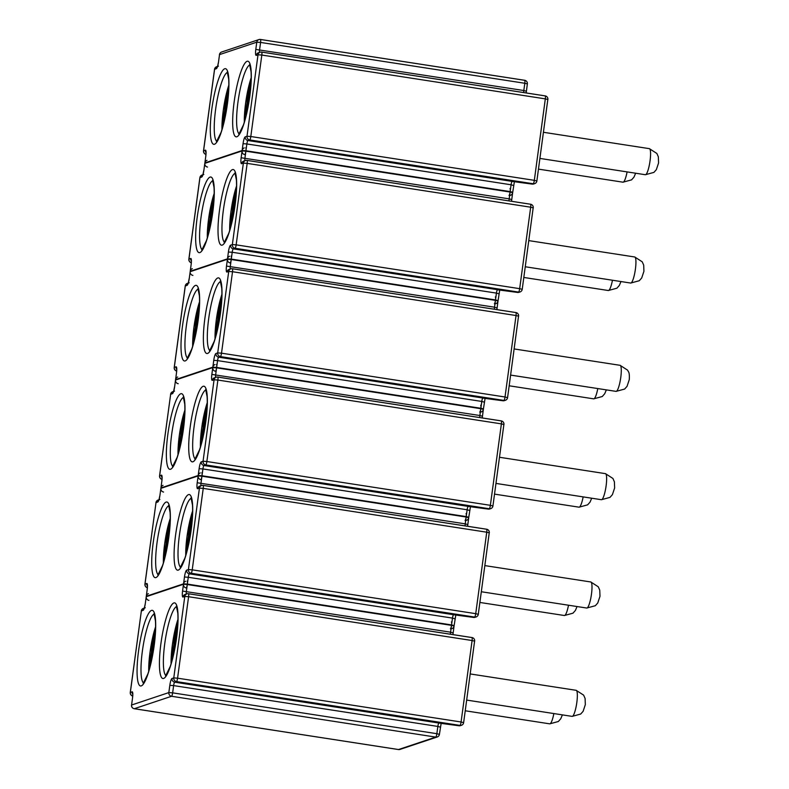 <?xml version="1.0" encoding="UTF-8"?>
<svg xmlns="http://www.w3.org/2000/svg" width="789" height="789" viewBox="0 0 789 789"><rect width="100%" height="100%" fill="white"/><g stroke="black" fill="none" stroke-linecap="round" stroke-linejoin="round"><path stroke-width="1.18" d="M438.871 723.049L459.987 725.407L176.48 681.597L174.714 682.179L438.871 723.049A3.245 0.621 98.8 0 0 437.846 726.432L173.629 685.602L172.643 692.85L436.859 733.691L437.846 726.432L440.321 727.142M440.006 723.207L439.512 723.188M453.517 614.72L474.633 617.077L191.125 573.258L189.37 573.85L453.517 614.72A3.245 0.621 98.8 0 0 452.491 618.103L188.275 577.272L187.289 584.521L451.505 625.352L452.491 618.103L454.977 618.813M454.651 614.878L454.158 614.858M468.163 506.39L489.279 508.747L205.771 464.928L204.016 465.52L468.163 506.39A3.245 0.621 98.8 0 0 467.137 509.773L202.921 468.942L201.935 476.191L466.151 517.022L467.137 509.773L469.623 510.483M469.297 506.548L468.804 506.528M483.943 398.208L503.924 400.417L220.417 356.598L218.661 357.19L485.679 398.455M498.589 289.879L518.58 292.088L235.063 248.269L233.307 248.851L500.334 290.125M512.1 181.391L533.226 183.748L249.718 139.939L247.953 140.521L512.1 181.391A3.245 0.621 98.8 0 0 511.075 184.774L246.858 143.943L245.882 151.192L510.098 192.033L511.075 184.774L513.56 185.484M513.244 181.549L512.751 181.529M176.539 638.094A38.266 7.338 98.8 0 1 163.648 678.441A38.266 7.338 98.8 0 1 160.956 643.291A38.266 7.338 98.8 0 1 173.856 602.944A38.266 7.338 98.8 0 1 176.539 638.094M176.618 606.613A35.022 6.716 -81.2 0 0 164.763 643.558A35.022 6.716 -81.2 0 0 165.966 675.562M154.171 645.56A38.266 7.338 98.8 0 1 141.27 685.907A38.266 7.338 98.8 0 1 138.588 650.757A38.266 7.338 98.8 0 1 151.478 610.41A38.266 7.338 98.8 0 1 154.171 645.56M154.25 614.079A35.022 6.716 -81.2 0 0 142.385 651.024A35.022 6.716 -81.2 0 0 143.598 683.027M169.822 685.335L173.629 685.602A3.245 0.621 98.8 0 1 174.714 682.179A3.245 3.166 -108.5 0 1 172.002 678.501A6.49 1.243 -81.2 0 0 169.822 685.335L168.836 692.584L131.585 705.021L132.562 697.772A6.49 1.243 -81.2 0 0 132.108 691.815L130.333 692.525M172.002 678.501L173.767 677.909L184.784 596.445L183.018 597.036A3.245 3.166 -108.5 0 1 185.139 594.442L186.894 593.861A3.245 3.166 -108.5 0 1 188.354 593.732A3.245 0.621 -81.2 0 1 188.423 593.732A3.245 3.245 0 0 0 186.894 593.861A3.245 3.166 -108.5 0 0 184.784 596.445L188.591 596.711L177.574 678.175L461.082 721.994L472.098 640.53L188.591 596.711A3.245 0.621 -81.2 0 0 188.423 593.732L471.93 637.542A3.245 0.621 -81.2 0 0 471.871 637.551L188.482 593.752M132.68 696.006A3.245 3.166 -108.5 0 1 130.343 692.407L141.359 610.942L143.125 610.351A6.49 1.243 -81.2 0 0 145.304 603.516L146.29 596.267L183.541 583.83L182.565 591.079A6.49 1.243 -81.2 0 0 183.018 597.036M182.565 591.079L450.588 632.176L451.564 624.927L187.348 584.097L186.372 591.346A3.245 0.621 98.8 0 0 186.332 594.048M398.396 749.52A3.245 0.621 -81.2 0 0 398.445 749.55A3.245 0.621 -81.2 0 0 398.514 749.54L435.765 737.104L171.548 696.273L134.298 708.709L398.514 749.54A3.245 3.166 71.5 0 0 399.974 749.422L437.224 736.985A3.245 3.166 -108.5 0 1 435.765 737.104A3.245 0.621 -81.2 0 0 436.859 733.691L439.414 734.342L441.15 723.385M472.098 640.53A3.245 0.621 -81.2 0 0 471.93 637.542A3.245 3.245 0 0 1 474.653 641.181L472.098 640.53M474.583 641.24L463.636 722.645L461.082 721.994A3.245 0.621 -81.2 0 1 459.987 725.407A3.245 3.166 71.5 0 0 461.447 725.288L460.441 725.624A3.245 3.166 71.5 0 1 458.981 725.752L458.981 725.752M463.567 722.694L463.636 722.645A3.245 3.245 0 0 1 461.447 725.288M177.574 678.175L173.767 677.909A3.245 3.166 -108.5 0 0 176.48 681.597A3.245 0.621 -81.2 0 0 177.574 678.175M450.46 634.228A3.245 0.621 98.8 0 1 450.588 632.176L453.073 632.886M452.955 634.612L454.119 625.588L451.564 624.927A3.245 0.621 -81.2 0 0 451.397 621.949M185.662 581.237A3.245 3.166 -108.5 0 0 183.541 583.83L187.348 584.097A3.245 0.621 -81.2 0 0 187.18 581.108M172.643 692.85L168.836 692.584A3.245 3.166 -108.5 0 0 171.548 696.273A3.245 0.621 -81.2 0 0 172.643 692.85M145.304 603.516L146.29 596.267A3.245 3.166 -108.5 0 1 148.411 593.673M439.345 734.391A3.245 3.166 -108.5 0 1 437.224 736.985A3.245 3.245 0 0 0 439.414 734.342L439.345 734.391M134.298 708.709A3.245 3.166 -108.5 0 1 131.585 705.021L131.516 705.08A3.245 3.245 0 0 0 134.229 708.719A3.245 0.621 -81.2 0 0 134.298 708.709M134.169 708.69A3.245 0.621 -81.2 0 0 134.229 708.719L398.445 749.55A3.245 3.245 0 0 0 399.974 749.422M144.249 608.339L145.294 603.634M131.566 705.149L132.562 697.772M143.125 610.351A3.245 3.166 -108.5 0 1 145.245 607.767M132.552 697.89L132.818 694.113M132.68 696.026A3.245 3.245 0 0 1 130.274 692.456L141.359 610.942A3.245 3.166 -108.5 0 1 143.48 608.349A3.245 3.245 0 0 0 141.29 610.992L141.339 611.061M132.71 694.202A3.245 3.166 -108.5 0 1 132.108 691.815M150.393 665.226A26.589 5.099 98.8 0 1 151.449 651.586A26.589 5.099 98.8 0 1 155.354 633.094M155.591 626.811A33.513 6.43 -81.2 0 0 150.038 652.059A33.513 6.43 -81.2 0 0 148.717 671.291M553.858 713.552A13.186 2.535 98.8 0 1 549.755 723.848L558.326 721.521L560.742 718.779L562.409 714.873M177.959 619.345A33.513 6.43 -81.2 0 0 172.406 644.593A33.513 6.43 -81.2 0 0 171.085 663.825M172.761 657.76A26.589 5.099 98.8 0 1 173.817 644.12A26.589 5.099 98.8 0 1 177.722 625.628M576.828 702.447A13.186 2.535 98.8 0 1 572.124 716.382L580.694 714.045L583.12 711.313L585.33 704.636L585.103 698.462L583.613 695.119L576.148 690.316A13.186 2.535 98.8 0 1 576.828 702.447M151.616 659.949A21.836 4.192 98.8 0 1 152.415 651.26A21.836 4.192 98.8 0 1 154.93 638.498M155.157 635.865A23.995 4.606 -81.2 0 0 151.971 651.408A23.995 4.606 -81.2 0 0 151.044 662.523M173.984 652.483A21.836 4.192 98.8 0 1 174.783 643.794A21.836 4.192 98.8 0 1 177.298 631.032M177.535 628.399A23.995 4.606 -81.2 0 0 174.349 643.942A23.995 4.606 -81.2 0 0 173.412 655.057M191.194 529.754A38.266 7.338 98.8 0 1 178.294 570.102A38.266 7.338 98.8 0 1 175.602 534.962A38.266 7.338 98.8 0 1 188.502 494.614A38.266 7.338 98.8 0 1 191.194 529.754M191.273 498.283A35.022 6.716 -81.2 0 0 179.409 535.228A35.022 6.716 -81.2 0 0 180.612 567.222M168.816 537.23A38.266 7.338 98.8 0 1 155.926 577.578A38.266 7.338 98.8 0 1 153.234 542.428A38.266 7.338 98.8 0 1 166.124 502.08A38.266 7.338 98.8 0 1 168.816 537.23M168.895 505.749A35.022 6.716 -81.2 0 0 157.041 542.694A35.022 6.716 -81.2 0 0 158.244 574.698M184.468 577.006L188.275 577.272A3.245 0.621 98.8 0 1 189.37 573.85A3.245 3.166 -108.5 0 1 186.648 570.161A6.49 1.243 -81.2 0 0 184.468 577.006L183.482 584.255L146.231 596.691L147.208 589.442A6.49 1.243 -81.2 0 0 146.754 583.485L144.979 584.195M186.648 570.161L188.413 569.579L199.43 488.115L197.664 488.707A3.245 3.166 -108.5 0 1 199.785 486.113L201.55 485.521A3.245 3.166 -108.5 0 1 203.01 485.403A3.245 0.621 -81.2 0 1 203.069 485.393A3.245 3.245 0 0 0 201.55 485.521A3.245 3.166 -108.5 0 0 199.43 488.115L203.237 488.381L192.22 569.845L475.728 613.664L486.744 532.2L203.237 488.381A3.245 0.621 -81.2 0 0 203.069 485.393L486.576 529.212A3.245 0.621 -81.2 0 0 486.517 529.222L203.128 485.422M147.326 587.677A3.245 3.166 -108.5 0 1 144.989 584.077L156.005 502.613L157.77 502.021A6.49 1.243 -81.2 0 0 159.95 495.186L160.936 487.937L198.187 475.501L197.211 482.75A6.49 1.243 -81.2 0 0 197.664 488.707M197.211 482.75L465.234 523.847L466.21 516.598L201.994 475.757L201.017 483.016A3.245 0.621 98.8 0 0 200.978 485.708M486.744 532.2A3.245 0.621 -81.2 0 0 486.576 529.212A3.245 3.245 0 0 1 489.298 532.851L486.744 532.2M489.229 532.9L478.282 614.315L475.728 613.664A3.245 0.621 -81.2 0 1 474.633 617.077A3.245 3.166 71.5 0 0 476.092 616.959L475.086 617.294A3.245 3.166 71.5 0 1 473.627 617.412L473.627 617.432A3.245 3.245 0 0 0 475.086 617.294M478.213 614.365L478.282 614.315A3.245 3.245 0 0 1 476.092 616.959M192.22 569.845L188.413 569.579A3.245 3.166 -108.5 0 0 191.125 573.258A3.245 0.621 -81.2 0 0 192.22 569.845M465.115 525.898A3.245 0.621 98.8 0 1 465.234 523.847L467.719 524.557M467.601 526.283L468.765 517.249L466.21 516.598A3.245 0.621 -81.2 0 0 466.043 513.609M200.307 472.907A3.245 3.166 -108.5 0 0 198.187 475.501L201.994 475.757A3.245 0.621 -81.2 0 0 201.826 472.779M187.289 584.521L183.482 584.255A3.245 3.166 -108.5 0 0 186.194 587.943A3.245 0.621 -81.2 0 0 187.289 584.521M450.411 628.774A3.245 0.621 -81.2 0 0 451.505 625.352L454.06 626.012L455.795 615.055M159.95 495.186L160.936 487.937A3.245 3.166 -108.5 0 1 163.057 485.343M148.943 600.38A3.245 3.166 -108.5 0 1 146.231 596.691L147.208 589.442M158.905 500.009L159.94 495.305M157.77 502.021A3.245 3.166 -108.5 0 1 159.891 499.437M147.198 589.561L147.464 585.783M147.326 587.697A3.245 3.245 0 0 1 144.929 584.126L156.005 502.613A3.245 3.166 -108.5 0 1 158.125 500.019A3.245 3.245 0 0 0 155.936 502.662L155.995 502.731M147.356 585.862A3.245 3.166 -108.5 0 1 146.754 583.485M453.991 626.062L454.06 626.012A3.245 3.245 0 0 1 451.87 628.655M165.039 556.896A26.589 5.099 98.8 0 1 166.094 543.256A26.589 5.099 98.8 0 1 170 524.764M170.237 518.481A33.513 6.43 -81.2 0 0 164.684 543.729A33.513 6.43 -81.2 0 0 163.362 562.961M568.504 605.222A13.186 2.535 98.8 0 1 564.401 615.519L572.972 613.181L575.398 610.449L577.055 606.544M192.605 511.016A33.513 6.43 -81.2 0 0 187.052 536.264A33.513 6.43 -81.2 0 0 185.74 555.495M187.407 549.43A26.589 5.099 98.8 0 1 188.463 535.79A26.589 5.099 98.8 0 1 192.378 517.298M591.474 594.117A13.186 2.535 98.8 0 1 586.769 608.043L595.34 605.715L597.766 602.983L599.985 596.297L599.748 590.133L598.269 586.789L590.803 581.976A13.186 2.535 98.8 0 1 591.474 594.117M166.262 551.619A21.836 4.192 98.8 0 1 167.061 542.931A21.836 4.192 98.8 0 1 169.576 530.169M169.803 527.535A23.995 4.606 -81.2 0 0 166.617 543.079A23.995 4.606 -81.2 0 0 165.69 554.194M188.63 544.154A21.836 4.192 98.8 0 1 189.429 535.465A21.836 4.192 98.8 0 1 191.944 522.703M192.181 520.069A23.995 4.606 -81.2 0 0 188.995 535.613A23.995 4.606 -81.2 0 0 188.058 546.728M205.84 421.425A38.266 7.338 98.8 0 1 192.94 461.772A38.266 7.338 98.8 0 1 190.248 426.632A38.266 7.338 98.8 0 1 203.148 386.285A38.266 7.338 98.8 0 1 205.84 421.425M205.919 389.953A35.022 6.716 -81.2 0 0 194.055 426.898A35.022 6.716 -81.2 0 0 195.258 458.892M183.462 428.891A38.266 7.338 98.8 0 1 170.572 469.238A38.266 7.338 98.8 0 1 167.879 434.098A38.266 7.338 98.8 0 1 180.78 393.75A38.266 7.338 98.8 0 1 183.462 428.891M183.541 397.419A35.022 6.716 -81.2 0 0 171.686 434.364A35.022 6.716 -81.2 0 0 172.89 466.358M199.114 468.676L202.921 468.942A3.245 0.621 98.8 0 1 204.016 465.52A3.245 3.166 -108.5 0 1 201.303 461.831A6.49 1.243 -81.2 0 0 199.114 468.676L198.128 475.925L160.877 488.361L161.853 481.112A6.49 1.243 -81.2 0 0 161.4 475.156L159.625 475.866M201.303 461.831L203.059 461.249L214.075 379.785L212.31 380.367A3.245 3.166 -108.5 0 1 214.43 377.783L216.196 377.191A3.245 3.166 -108.5 0 1 217.656 377.073A3.245 0.621 -81.2 0 1 217.715 377.063A3.245 3.245 0 0 0 216.196 377.191A3.245 3.166 -108.5 0 0 214.075 379.785L217.882 380.051L206.866 461.516L490.373 505.325L501.39 423.871L217.882 380.051A3.245 0.621 -81.2 0 0 217.715 377.063L501.222 420.882A3.245 0.621 -81.2 0 0 501.163 420.892L217.774 377.093M173.511 391.443L172.771 391.689A3.245 3.166 -108.5 0 0 170.651 394.283L159.575 475.797A3.245 3.245 0 0 0 161.972 479.367A3.245 3.166 -108.5 0 1 159.644 475.737L170.651 394.283L172.416 393.691A6.49 1.243 -81.2 0 0 174.606 386.857L175.582 379.598L212.833 367.161L211.856 374.41A6.49 1.243 -81.2 0 0 212.31 380.367M211.856 374.41L479.88 415.517L480.856 408.268L216.64 367.427L215.663 374.676A3.245 0.621 98.8 0 0 215.634 377.379M501.39 423.871A3.245 0.621 -81.2 0 0 501.222 420.882A3.245 3.245 0 0 1 503.944 424.521L501.39 423.871M503.875 424.571L492.928 505.986L490.373 505.325A3.245 0.621 -81.2 0 1 489.279 508.747A3.245 3.166 71.5 0 0 490.738 508.629L489.732 508.964A3.245 3.166 71.5 0 1 488.273 509.083L488.273 509.083A3.245 3.245 0 0 0 489.732 508.964M492.859 506.035L492.928 505.986A3.245 3.245 0 0 1 490.738 508.629M206.866 461.516L203.059 461.249A3.245 3.166 -108.5 0 0 205.771 464.928A3.245 0.621 -81.2 0 0 206.866 461.516M479.761 417.568A3.245 0.621 98.8 0 1 479.88 415.517L482.365 416.227M482.247 417.953L483.41 408.919L480.856 408.268A3.245 0.621 -81.2 0 0 480.698 405.28M214.953 364.577A3.245 3.166 -108.5 0 0 212.833 367.161L216.64 367.427A3.245 0.621 -81.2 0 0 216.482 364.449M201.935 476.191L198.128 475.925A3.245 3.166 -108.5 0 0 200.85 479.604A3.245 0.621 -81.2 0 0 201.935 476.191M465.066 520.444A3.245 0.621 -81.2 0 0 466.151 517.022L468.705 517.683L470.441 506.725M174.606 386.857L175.582 379.598A3.245 3.166 -108.5 0 1 177.703 377.014M163.589 492.04A3.245 3.166 -108.5 0 1 160.877 488.361L161.853 481.112M172.416 393.691A3.245 3.166 -108.5 0 1 174.537 391.097M161.844 481.231L162.11 477.453M162.001 477.532A3.245 3.166 -108.5 0 1 161.4 475.156M172.771 391.689A3.245 3.245 0 0 0 170.582 394.332L170.641 394.401M468.636 517.732L468.705 517.683A3.245 3.245 0 0 1 466.526 520.316M179.685 448.566A26.589 5.099 98.8 0 1 180.74 434.926A26.589 5.099 98.8 0 1 184.646 416.434M184.882 410.152A33.513 6.43 -81.2 0 0 179.33 435.4A33.513 6.43 -81.2 0 0 178.008 454.632M583.15 496.892A13.186 2.535 98.8 0 1 579.047 507.179L587.618 504.852L590.044 502.12L591.701 498.214M207.26 402.686A33.513 6.43 -81.2 0 0 201.698 427.924A33.513 6.43 -81.2 0 0 200.386 447.156M202.053 441.1A26.589 5.099 98.8 0 1 203.108 427.46A26.589 5.099 98.8 0 1 207.024 408.968M606.12 485.787A13.186 2.535 98.8 0 1 601.415 499.713L609.986 497.386L612.412 494.644L614.631 487.967L614.394 481.803L612.915 478.459L605.449 473.647A13.186 2.535 98.8 0 1 606.12 485.787M180.908 443.29A21.836 4.192 98.8 0 1 181.707 434.601A21.836 4.192 98.8 0 1 184.222 421.839M184.458 419.206A23.995 4.606 -81.2 0 0 181.273 434.749A23.995 4.606 -81.2 0 0 180.336 445.864M203.276 435.814A21.836 4.192 98.8 0 1 204.085 427.135A21.836 4.192 98.8 0 1 206.59 414.363M206.826 411.74A23.995 4.606 -81.2 0 0 203.641 427.283A23.995 4.606 -81.2 0 0 202.704 438.398M220.486 313.095A38.266 7.338 98.8 0 1 207.586 353.442A38.266 7.338 98.8 0 1 204.893 318.302A38.266 7.338 98.8 0 1 217.794 277.955A38.266 7.338 98.8 0 1 220.486 313.095M220.565 281.614A35.022 6.716 -81.2 0 0 208.7 318.569A35.022 6.716 -81.2 0 0 209.904 350.563M198.118 320.561A38.266 7.338 98.8 0 1 185.218 360.908A38.266 7.338 98.8 0 1 182.525 325.768A38.266 7.338 98.8 0 1 195.425 285.421A38.266 7.338 98.8 0 1 198.118 320.561M198.197 289.09A35.022 6.716 -81.2 0 0 186.332 326.035A35.022 6.716 -81.2 0 0 187.535 358.028M213.76 360.336L217.567 360.603L216.59 367.852L480.807 408.692L481.783 401.443L217.567 360.603A3.245 0.621 98.8 0 1 218.661 357.19A3.245 3.166 -108.5 0 1 215.949 353.502A6.49 1.243 -81.2 0 0 213.76 360.336L212.783 367.595L175.523 380.032L176.509 372.773A6.49 1.243 -81.2 0 0 176.046 366.826L174.221 367.457A3.245 3.245 0 0 0 176.618 371.037A3.245 3.166 -108.5 0 1 174.29 367.408L185.297 285.943A3.245 3.166 -108.5 0 1 187.417 283.359A3.245 3.245 0 0 0 185.237 286.003L185.287 286.062M215.949 353.502L217.705 352.91L228.721 271.455L226.956 272.037A3.245 3.166 -108.5 0 1 229.076 269.453L230.842 268.862A3.245 3.166 -108.5 0 1 232.301 268.743A3.245 0.621 -81.2 0 1 232.36 268.733A3.245 3.245 0 0 0 230.842 268.862A3.245 3.166 -108.5 0 0 228.721 271.455L232.528 271.722L221.512 353.176L505.019 396.995L516.036 315.531L232.528 271.722A3.245 0.621 -81.2 0 0 232.36 268.733L515.868 312.552A3.245 0.621 -81.2 0 0 515.809 312.552L232.42 268.753M174.221 367.457L185.237 286.003L187.062 285.362A6.49 1.243 -81.2 0 0 189.252 278.517L190.228 271.268L227.488 258.831L226.502 266.08A6.49 1.243 -81.2 0 0 226.956 272.037M226.502 266.08L494.525 307.187L495.502 299.938L231.285 259.098L230.309 266.347A3.245 0.621 98.8 0 0 230.28 269.049M516.036 315.531A3.245 0.621 -81.2 0 0 515.868 312.552A3.245 3.245 0 0 1 518.59 316.192L516.036 315.531M518.521 316.241L507.574 397.656L505.019 396.995A3.245 0.621 -81.2 0 1 503.924 400.417A3.245 3.166 71.5 0 0 505.384 400.289L504.378 400.634A3.245 3.166 71.5 0 1 502.918 400.753L502.918 400.753A3.245 3.245 0 0 0 504.378 400.634M507.505 397.705L507.574 397.656A3.245 3.245 0 0 1 505.384 400.289M221.512 353.176L217.705 352.91A3.245 3.166 -108.5 0 0 220.417 356.598A3.245 0.621 -81.2 0 0 221.512 353.176M494.407 309.229A3.245 0.621 98.8 0 1 494.525 307.187L497.011 307.888M484.268 402.143L481.783 401.443A3.245 0.621 98.8 0 1 482.809 398.06M496.892 309.613L498.056 300.589L495.502 299.938A3.245 0.621 -81.2 0 0 495.344 296.95M229.599 256.238A3.245 3.166 -108.5 0 0 227.488 258.831L231.285 259.098A3.245 0.621 -81.2 0 0 231.128 256.109M216.59 367.852L212.783 367.595A3.245 3.166 -108.5 0 0 215.496 371.274A3.245 0.621 -81.2 0 0 216.59 367.852M479.712 412.114A3.245 0.621 -81.2 0 0 480.807 408.692L483.351 409.343L485.087 398.396M189.252 278.517L190.228 271.268A3.245 3.166 -108.5 0 1 192.348 268.684M178.235 383.71A3.245 3.166 -108.5 0 1 175.523 380.032L176.509 372.773M187.062 285.362A3.245 3.166 -108.5 0 1 189.182 282.768M176.489 372.901L176.766 369.124M176.647 369.203A3.245 3.166 -108.5 0 1 176.046 366.826M483.282 409.402L483.351 409.343A3.245 3.245 0 0 1 481.172 411.986M194.331 340.237A26.589 5.099 98.8 0 1 195.386 326.597A26.589 5.099 98.8 0 1 199.301 308.104M199.528 301.822A33.513 6.43 -81.2 0 0 193.976 327.06A33.513 6.43 -81.2 0 0 192.664 346.292M597.806 388.563A13.186 2.535 98.8 0 1 593.693 398.849L602.263 396.522L604.69 393.78L606.346 389.884M221.906 294.356A33.513 6.43 -81.2 0 0 216.354 319.594A33.513 6.43 -81.2 0 0 215.032 338.826M216.699 332.771A26.589 5.099 98.8 0 1 217.754 319.121A26.589 5.099 98.8 0 1 221.67 300.629M620.765 377.458A13.186 2.535 98.8 0 1 616.061 391.383L624.632 389.056L627.058 386.314L629.277 379.637C629.543 375.288 629.237 372.605 628.369 371.589L627.561 370.13L620.095 365.317A13.186 2.535 98.8 0 1 620.765 377.458M195.554 334.96A21.836 4.192 98.8 0 1 196.353 326.271A21.836 4.192 98.8 0 1 198.867 313.499M199.104 310.876A23.995 4.606 -81.2 0 0 195.919 326.419A23.995 4.606 -81.2 0 0 194.982 337.534M217.922 327.484A21.836 4.192 98.8 0 1 218.731 318.805A21.836 4.192 98.8 0 1 221.236 306.033M221.472 303.41A23.995 4.606 -81.2 0 0 218.287 318.953A23.995 4.606 -81.2 0 0 217.35 330.068M235.132 204.765A38.266 7.338 98.8 0 1 222.232 245.113A38.266 7.338 98.8 0 1 219.539 209.963A38.266 7.338 98.8 0 1 232.439 169.615A38.266 7.338 98.8 0 1 235.132 204.765M235.211 173.284A35.022 6.716 -81.2 0 0 223.346 210.229A35.022 6.716 -81.2 0 0 224.559 242.233M212.764 212.231A38.266 7.338 98.8 0 1 199.864 252.579A38.266 7.338 98.8 0 1 197.171 217.439A38.266 7.338 98.8 0 1 210.071 177.091A38.266 7.338 98.8 0 1 212.764 212.231M212.843 180.75A35.022 6.716 -81.2 0 0 200.978 217.705A35.022 6.716 -81.2 0 0 202.181 249.699M228.406 252.007L232.213 252.273L231.236 259.522L495.453 300.362L496.429 293.113L232.213 252.273A3.245 0.621 98.8 0 1 233.307 248.851A3.245 3.166 -108.5 0 1 230.595 245.172A6.49 1.243 -81.2 0 0 228.406 252.007L227.429 259.256L190.169 271.692L191.155 264.443A6.49 1.243 -81.2 0 0 190.691 258.486L188.867 259.127A3.245 3.245 0 0 0 191.263 262.707A3.245 3.166 -108.5 0 1 188.936 259.078L199.952 177.614A3.245 3.166 -108.5 0 1 202.063 175.03A3.245 3.245 0 0 0 199.883 177.663L199.933 177.732M230.595 245.172L232.351 244.58L243.367 163.116L241.612 163.708A3.245 3.166 -108.5 0 1 243.722 161.114L245.487 160.532A3.245 3.166 -108.5 0 1 246.947 160.404A3.245 0.621 -81.2 0 1 247.006 160.404A3.245 3.245 0 0 0 245.487 160.532A3.245 3.166 -108.5 0 0 243.367 163.116L247.174 163.382L236.158 244.846L519.665 288.666L530.681 207.201L247.174 163.382A3.245 0.621 -81.2 0 0 247.006 160.404L530.514 204.223A3.245 0.621 -81.2 0 0 530.455 204.223L247.065 160.423M188.867 259.127L199.883 177.663L201.708 177.032A6.49 1.243 -81.2 0 0 203.897 170.187L204.874 162.938L242.134 150.502L241.148 157.751A6.49 1.243 -81.2 0 0 241.612 163.708M241.148 157.751L509.171 198.848L510.158 191.599L245.941 150.768L244.955 158.017A3.245 0.621 98.8 0 0 244.925 160.719M530.681 207.201A3.245 0.621 -81.2 0 0 530.514 204.223A3.245 3.245 0 0 1 533.236 207.862L530.681 207.201M533.167 207.911L522.219 289.316L519.665 288.666A3.245 0.621 -81.2 0 1 518.58 292.088A3.245 3.166 71.5 0 0 520.04 291.96L519.024 292.295A3.245 3.166 71.5 0 1 517.564 292.423L517.564 292.423A3.245 3.245 0 0 0 519.024 292.295M522.15 289.376L522.219 289.316A3.245 3.245 0 0 1 520.04 291.96M236.158 244.846L232.351 244.58A3.245 3.166 -108.5 0 0 235.063 248.269A3.245 0.621 -81.2 0 0 236.158 244.846M509.053 200.899A3.245 0.621 98.8 0 1 509.171 198.848L511.657 199.558M498.914 293.814L496.429 293.113A3.245 0.621 98.8 0 1 497.455 289.731M511.538 201.284L512.702 192.26L510.158 191.599A3.245 0.621 -81.2 0 0 509.99 188.62M244.255 147.908A3.245 3.166 -108.5 0 0 242.134 150.502L245.941 150.768A3.245 0.621 -81.2 0 0 245.773 147.78M231.236 259.522L227.429 259.256A3.245 3.166 -108.5 0 0 230.141 262.944A3.245 0.621 -81.2 0 0 231.236 259.522M494.358 303.775A3.245 0.621 -81.2 0 0 495.453 300.362L498.007 301.013L499.733 290.066M203.897 170.187L204.874 162.938A3.245 3.166 -108.5 0 1 206.994 160.345M192.881 275.381A3.245 3.166 -108.5 0 1 190.169 271.692L191.155 264.443M201.708 177.032A3.245 3.166 -108.5 0 1 203.828 174.438M191.135 264.562L191.411 260.784M191.293 260.873A3.245 3.166 -108.5 0 1 190.691 258.486M497.938 301.063L498.007 301.013A3.245 3.245 0 0 1 495.817 303.657M208.977 231.907A26.589 5.099 98.8 0 1 210.032 218.257A26.589 5.099 98.8 0 1 213.947 199.765M214.184 193.492A33.513 6.43 -81.2 0 0 208.621 218.731A33.513 6.43 -81.2 0 0 207.31 237.962M612.451 280.233A13.186 2.535 98.8 0 1 608.339 290.52L616.909 288.192L619.335 285.45L620.992 281.555M236.552 186.017A33.513 6.43 -81.2 0 0 230.999 211.265A33.513 6.43 -81.2 0 0 229.678 230.496M231.345 224.431A26.589 5.099 98.8 0 1 232.41 210.791A26.589 5.099 98.8 0 1 236.315 192.299M635.411 269.118A13.186 2.535 98.8 0 1 630.707 283.054L639.277 280.726L641.704 277.984L643.923 271.308L643.696 265.134L642.207 261.79L634.741 256.987A13.186 2.535 98.8 0 1 635.411 269.118M210.199 226.621A21.836 4.192 98.8 0 1 210.998 217.942A21.836 4.192 98.8 0 1 213.513 205.17M213.75 202.546A23.995 4.606 -81.2 0 0 210.564 218.089A23.995 4.606 -81.2 0 0 209.627 229.204M232.568 219.155A21.836 4.192 98.8 0 1 233.376 210.466A21.836 4.192 98.8 0 1 235.891 197.704M236.118 195.07A23.995 4.606 -81.2 0 0 232.933 210.614A23.995 4.606 -81.2 0 0 231.996 221.729M249.778 96.426A38.266 7.338 98.8 0 1 236.878 136.773A38.266 7.338 98.8 0 1 234.185 101.633A38.266 7.338 98.8 0 1 247.085 61.286A38.266 7.338 98.8 0 1 249.778 96.426M249.857 64.954A35.022 6.716 -81.2 0 0 237.992 101.899A35.022 6.716 -81.2 0 0 239.205 133.893M227.41 103.901A38.266 7.338 98.8 0 1 214.509 144.249A38.266 7.338 98.8 0 1 211.817 109.099A38.266 7.338 98.8 0 1 224.717 68.751A38.266 7.338 98.8 0 1 227.41 103.901M227.488 72.42A35.022 6.716 -81.2 0 0 215.624 109.365A35.022 6.716 -81.2 0 0 216.827 141.369M243.051 143.677L246.858 143.943A3.245 0.621 98.8 0 1 247.953 140.521A3.245 3.166 -108.5 0 1 245.241 136.842A6.49 1.243 -81.2 0 0 243.051 143.677L242.075 150.926L204.815 163.362L205.801 156.114A6.49 1.243 -81.2 0 0 205.347 150.157L203.513 150.798A3.245 3.245 0 0 0 205.919 154.368A3.245 3.166 -108.5 0 1 203.582 150.748L214.598 69.284A3.245 3.166 -108.5 0 1 216.719 66.69A3.245 3.245 0 0 0 214.529 69.333L214.578 69.402M245.241 136.842L247.006 136.25L258.013 54.786L256.257 55.378A3.245 3.166 -108.5 0 1 258.368 52.784L260.133 52.202A3.245 3.166 -108.5 0 1 261.593 52.074A3.245 0.621 -81.2 0 1 261.652 52.064A3.245 3.245 0 0 0 260.133 52.202A3.245 3.166 -108.5 0 0 258.013 54.786L261.82 55.052L250.803 136.517L534.321 180.336L545.327 98.872L261.82 55.052A3.245 0.621 -81.2 0 0 261.652 52.064L545.169 95.883A3.245 0.621 -81.2 0 0 545.1 95.893L261.711 52.094M203.513 150.798L214.529 69.333L216.354 68.692A6.49 1.243 -81.2 0 0 218.543 61.858L219.52 54.609L256.78 42.172L255.794 49.421A6.49 1.243 -81.2 0 0 256.257 55.378M255.794 49.421L523.817 90.518L524.803 83.269L260.587 42.438L259.601 49.687A3.245 0.621 98.8 0 0 259.571 52.39M260.478 39.48L524.577 80.291A3.245 0.621 -81.2 0 1 524.636 80.281L260.419 39.45A3.245 0.621 -81.2 0 0 260.36 39.46A3.245 3.166 -108.5 0 0 258.9 39.578L221.64 52.015A3.245 3.245 0 0 0 219.45 54.658L219.51 54.727M545.327 98.872A3.245 0.621 -81.2 0 0 545.169 95.883A3.245 3.245 0 0 1 547.882 99.522L545.327 98.872M547.813 99.582L536.865 180.987L534.321 180.336A3.245 0.621 -81.2 0 1 533.226 183.748A3.245 3.166 71.5 0 0 534.686 183.63L533.67 183.965A3.245 3.166 71.5 0 1 532.21 184.093L532.21 184.093A3.245 3.245 0 0 0 533.67 183.965M536.796 181.036L536.865 180.987A3.245 3.245 0 0 1 534.686 183.63M250.803 136.517L247.006 136.25A3.245 3.166 -108.5 0 0 249.718 139.939A3.245 0.621 -81.2 0 0 250.803 136.517M523.699 92.569A3.245 0.621 98.8 0 1 523.817 90.518L526.302 91.228M526.194 92.954L527.358 83.92L524.803 83.269A3.245 0.621 -81.2 0 0 524.636 80.281A3.245 3.245 0 0 1 527.358 83.92L527.289 83.979M260.587 42.438A3.245 0.621 -81.2 0 0 260.419 39.45A3.245 3.245 0 0 0 258.9 39.578A3.245 3.166 -108.5 0 0 256.78 42.172L260.587 42.438M245.882 151.192L242.075 150.926A3.245 3.166 -108.5 0 0 244.787 154.614A3.245 0.621 -81.2 0 0 245.882 151.192M509.004 195.445A3.245 0.621 -81.2 0 0 510.098 192.033L512.653 192.684L514.379 181.726M218.543 61.858L219.52 54.609A3.245 3.166 -108.5 0 1 221.64 52.015M207.527 167.051A3.245 3.166 -108.5 0 1 204.815 163.362L205.801 156.114M217.488 66.68L218.523 61.976M216.354 68.692A3.245 3.166 -108.5 0 1 218.474 66.108M205.781 156.232L206.057 152.455M205.939 152.543A3.245 3.166 -108.5 0 1 205.347 150.157M512.584 192.733L512.653 192.684A3.245 3.245 0 0 1 510.463 195.327M223.622 123.567A26.589 5.099 98.8 0 1 224.678 109.927A26.589 5.099 98.8 0 1 228.593 91.435M228.83 85.153A33.513 6.43 -81.2 0 0 223.277 110.401A33.513 6.43 -81.2 0 0 221.956 129.633M627.097 171.894A13.186 2.535 98.8 0 1 622.985 182.19L631.555 179.862L633.981 177.121L635.648 173.215M251.198 77.687A33.513 6.43 -81.2 0 0 245.645 102.935A33.513 6.43 -81.2 0 0 244.324 122.167M246 116.101A26.589 5.099 98.8 0 1 247.056 102.462A26.589 5.099 98.8 0 1 250.961 83.969M650.057 160.788A13.186 2.535 98.8 0 1 645.363 174.724L653.923 172.387L656.349 169.655L658.568 162.978L658.342 156.804L656.852 153.46L649.386 148.657A13.186 2.535 98.8 0 1 650.057 160.788M224.845 118.291A21.836 4.192 98.8 0 1 225.654 109.602A21.836 4.192 98.8 0 1 228.159 96.84M228.396 94.207A23.995 4.606 -81.2 0 0 225.21 109.75A23.995 4.606 -81.2 0 0 224.273 120.865M247.223 110.825A21.836 4.192 98.8 0 1 248.022 102.136A21.836 4.192 98.8 0 1 250.537 89.374M250.764 86.741A23.995 4.606 -81.2 0 0 247.578 102.284A23.995 4.606 -81.2 0 0 246.641 113.399M176.371 606.149L177.811 613.28C178.235 619.779 177.791 628.074 176.48 638.143C174.921 649.248 172.83 658.726 170.197 666.587L165.591 675.926M154.003 613.625L155.433 620.746C155.867 627.245 155.423 635.539 154.102 645.609C152.553 656.714 150.462 666.192 147.829 674.053L143.223 683.392M144.219 608.102L143.48 608.349M441.741 723.464L458.981 725.762A3.245 3.245 0 0 0 460.441 725.624M148.687 671.4L150.018 652.079L155.591 626.703M465.234 710.781L549.755 723.848M177.959 619.237L172.387 644.603L171.055 663.934M466.684 700.08L572.124 716.382M470.214 673.944L576.148 690.316M151.005 662.671L151.952 651.428L155.167 635.727M177.545 628.261L174.32 643.962L173.383 655.195M191.027 497.82L192.457 504.94C192.881 511.45 192.437 519.734 191.125 529.813C189.567 540.909 187.476 550.397 184.843 558.257L180.237 567.587M168.649 505.285L170.089 512.416C170.513 518.915 170.069 527.21 168.747 537.279C167.199 548.385 165.108 557.862 162.475 565.723L157.869 575.063M158.865 499.772L158.125 500.019M473.627 617.432L456.397 615.134M163.333 563.07L164.664 543.749L170.237 518.373M479.89 602.451L564.401 615.519M192.615 510.897L187.032 536.273L185.701 555.604M481.329 591.75L586.769 608.043M484.87 565.605L590.803 581.976M165.651 554.332L166.597 543.098L169.822 527.397M192.191 519.921L188.965 535.632L188.029 546.866M205.673 389.49L207.103 396.611C207.527 403.12 207.083 411.404 205.771 421.474C204.223 432.579 202.122 442.067 199.489 449.927L194.883 459.257M183.295 396.956L184.734 404.076C185.159 410.586 184.715 418.87 183.403 428.95C181.845 440.045 179.754 449.533 177.121 457.393L172.515 466.723M174.537 386.906L173.55 391.679M488.273 509.102L471.043 506.804M177.979 454.74L179.31 435.41L184.882 410.033M494.535 494.121L579.047 507.179M207.26 402.568L201.678 427.944L200.347 447.264M495.975 483.42L601.415 499.713M499.516 457.275L605.449 473.647M180.296 446.002L181.243 434.769L184.468 419.058M206.836 411.592L203.621 427.293L202.674 438.536M220.318 281.16L221.748 288.281C222.182 294.79 221.739 303.075 220.417 313.144C218.869 324.249 216.768 333.727 214.135 341.588L209.539 350.927M197.95 288.626L199.38 295.747C199.804 302.256 199.361 310.541 198.049 320.61C196.491 331.715 194.4 341.203 191.766 349.063L187.161 358.393M189.182 278.576L188.196 283.34M188.157 283.113L187.417 283.359M502.928 400.773L483.45 398.189M192.624 346.41L193.956 327.08L199.538 301.704M509.181 385.791L593.693 398.849M221.906 294.238L216.324 319.614L214.993 338.935M510.621 375.091L616.061 391.383M514.162 348.945L620.095 365.317M194.952 337.672L195.889 326.429L199.114 310.728M221.482 303.262L218.267 318.963L217.32 330.206M234.964 172.821L236.394 179.951C236.828 186.451 236.384 194.745 235.063 204.815C233.514 215.92 231.424 225.398 228.79 233.258L224.184 242.598M212.596 180.296L214.026 187.417C214.45 193.926 214.006 202.211 212.695 212.28C211.146 223.386 209.046 232.863 206.412 240.724L201.806 250.064M203.828 170.237L202.842 175.01M202.803 174.783L202.063 175.03M517.574 292.433L498.106 289.859M207.27 238.071L208.602 218.75L214.184 193.374M523.827 277.462L608.339 290.52M236.552 185.908L230.97 211.284L229.638 230.605M525.277 266.761L630.707 283.054M528.808 240.615L634.741 256.987M209.598 229.343L210.545 218.099L213.76 202.398M236.128 194.932L232.913 210.633L231.966 221.867M249.61 64.491L251.04 71.621C251.474 78.121 251.03 86.405 249.709 96.485C248.16 107.58 246.069 117.068 243.436 124.928L238.83 134.258M227.242 71.957L228.672 79.087C229.106 85.587 228.662 93.881 227.34 103.951C225.792 115.056 223.691 124.534 221.058 132.394L216.462 141.734M217.448 66.444L216.719 66.69M532.22 184.103L514.98 181.805M221.916 129.741L223.248 110.421L228.83 85.044M538.473 169.122L622.985 182.19M251.198 77.569L245.616 102.945L244.294 122.275M539.923 158.421L645.363 174.724M543.453 132.286L649.386 148.657M224.244 121.003L225.19 109.77L228.406 94.069M250.774 86.603L247.559 102.304L246.612 113.537"/></g></svg>
